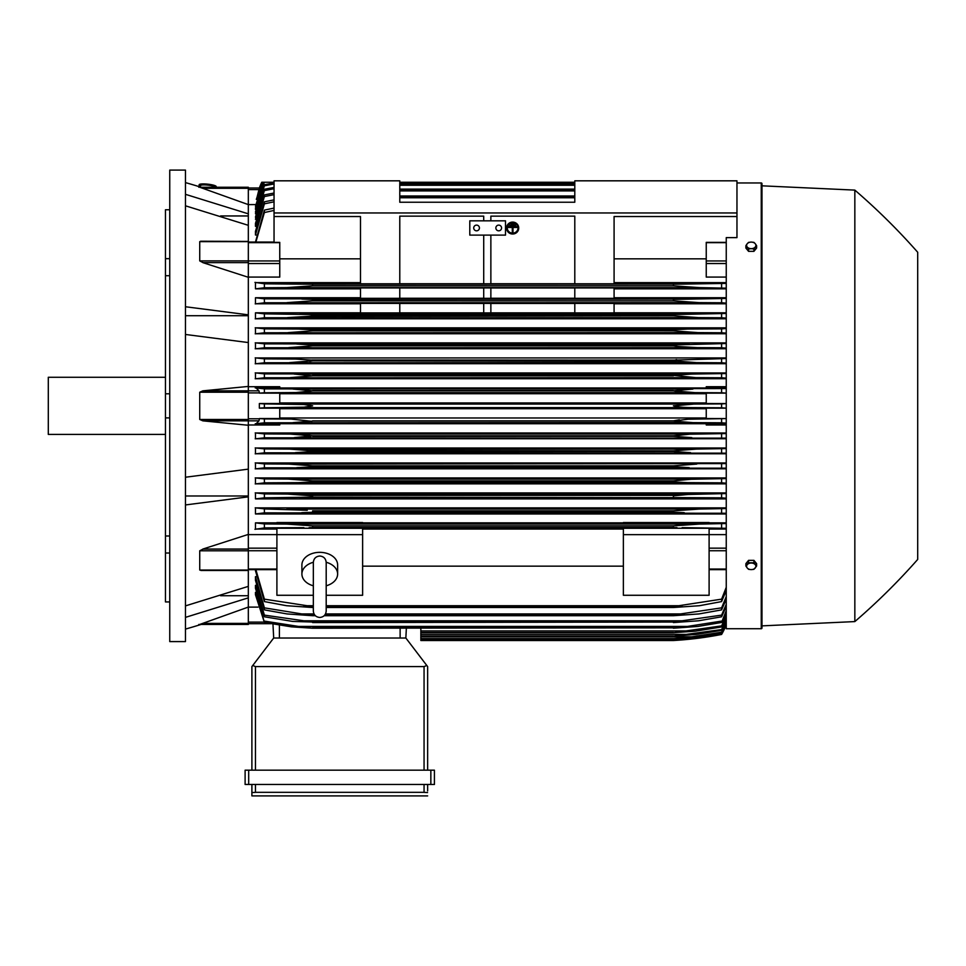 <?xml version="1.0" encoding="UTF-8"?>
<svg xmlns="http://www.w3.org/2000/svg" width="966" height="966" viewBox="0 0 966 966"><rect width="100%" height="100%" fill="white"/><g stroke="black" fill="none" stroke-linecap="round" stroke-linejoin="round"><path stroke-width="1.45" d="M313.334 585.794L313.334 585.794A17.859 12.63 0 0 1 301.899 574.058A17.859 12.63 0 0 1 313.334 562.272M313.334 562.454L313.334 562.454C313.721 558.541 315.858 556.404 319.77 556.018C323.67 556.404 325.808 558.541 326.194 562.454L326.194 611.031C325.808 614.931 323.67 617.081 319.77 617.455C315.858 617.081 313.721 614.931 313.334 611.031L313.334 562.454M326.194 585.794L326.194 585.794A17.859 12.63 0 0 0 337.629 574.058L337.629 564.965A17.859 12.63 0 0 0 319.77 552.335A17.859 12.63 0 0 0 301.899 564.965L301.899 574.058M326.194 562.272A17.859 12.63 0 0 1 337.629 574.058M326.194 595.273L362.624 595.273L362.624 528.245L276.904 528.245L276.904 534.657L362.624 534.657M313.334 595.273L276.904 595.273L276.904 534.657M362.624 529.042L623.372 529.042M623.372 566.148L362.624 566.148M623.372 595.273L623.372 528.245L709.104 528.245L709.104 595.273L623.372 595.273M623.372 534.657L709.104 534.657M248.322 534.621L276.904 534.621M248.322 534.415L248.322 549.062L202.86 549.062L248.322 534.415L248.322 496.862L185.46 504.94M248.322 570.278L248.322 549.062M202.86 570.278L199.733 570.049L199.733 550.789L203.258 548.954M185.46 605.887L248.322 586.374L248.322 570.471L200.88 570.471M220.586 595.732L248.322 595.732M248.322 607.083L248.322 624.447L199.733 624.447L248.322 607.083L248.322 597.857L185.46 617.371M198.803 624.447C201.894 624.447 201.894 624.447 198.803 624.447C201.894 624.447 201.894 624.447 198.803 624.447M201.109 624.447A714.381 714.381 0 0 1 185.46 629.095M248.322 624.447L199.733 624.447M185.46 495.981L248.322 495.981M185.46 477.228L248.322 469.138L248.322 425.257L202.86 420.85L199.733 419.473L199.733 392.22L202.86 390.844L248.322 386.436L248.322 342.556L185.46 334.465M185.46 405.853L185.46 641.593L169.75 641.593L169.75 170.101L185.46 170.101L185.46 405.853M198.803 187.247C201.894 187.247 201.894 187.247 198.803 187.247C201.894 187.247 201.894 187.247 198.803 187.247M248.322 187.247L199.733 187.247L248.322 187.247L248.322 188.31L202.86 188.31L199.733 187.247L248.322 204.611L248.322 213.836L185.46 194.323M185.46 182.598A714.381 714.381 0 0 1 201.109 187.247M165.464 209.767L169.75 209.767L165.464 209.767L165.464 258.671L169.75 258.671M169.75 275.708L165.464 275.708L165.464 258.671M169.75 417.892L165.464 417.892L165.464 393.802L169.75 393.802M169.75 553.023L165.464 553.023L165.464 535.985L169.75 535.985M165.464 553.023L165.464 601.927L169.75 601.927M165.464 417.892L165.464 535.985M165.464 275.708L165.464 393.802M165.464 377.271L48.3 377.271L48.3 434.422L165.464 434.422M220.586 215.961L248.322 215.961M185.46 306.753L248.322 314.831L248.322 213.836M185.46 315.713L248.322 315.713M248.322 225.32L185.46 205.806M248.322 188.31L248.322 204.611L255.592 204.587M274.042 201.822L264.394 203.838L264.394 201.809L255.471 231.321L255.471 235.016L256.304 235.016M274.042 194.637L264.394 196.569L264.394 194.903L255.471 223.4L255.471 226.358L256.183 226.358M274.042 188.72L264.394 190.592L264.394 189.239L255.471 216.976L256.062 219.33M274.042 183.975L264.394 185.81L264.394 184.748L255.471 211.916L255.942 213.727M263.899 182.248L255.471 208.113L255.821 209.441M262.631 182.248L255.712 206.374M274.042 210.431L264.394 212.544L264.394 210.105L255.471 242.031M264.394 212.544L255.881 242.031M264.394 210.105L274.042 208.101M264.998 182.248L261.943 182.248L258.96 189.59L256.533 199.37M255.471 209.441L264.334 182.248L274.042 182.248L262.909 182.248L255.471 206.374M264.394 185.81L255.471 213.727M264.394 184.748L274.042 182.948M574.794 182.248L399.779 182.248M264.394 190.604L255.471 219.33M264.394 189.239L274.042 187.416M399.779 183.48L574.794 183.48M574.794 183.854L399.779 183.854M399.779 185.267L574.794 185.267M264.394 196.569L255.471 226.358M264.394 194.903L274.042 193.031M399.779 189.119L574.794 189.119M574.794 189.65L399.779 189.65M399.779 190.906L574.794 190.906M264.394 203.838L255.471 235.016M264.394 201.809L274.042 199.877M399.779 195.977L574.794 195.977M574.794 196.702L399.779 196.702M399.779 197.764L574.794 197.764M248.322 277.073L279.754 277.073L279.754 242.369L274.042 242.369L274.042 180.823L399.779 180.823L399.779 202.244L574.794 202.244L574.794 180.823L736.961 180.823L736.961 212.967L274.042 212.967M274.042 216.541L360.487 216.541L360.487 283.799L399.779 283.799L399.779 216.143L483.712 216.143L483.712 220.828L483.712 216.143M259.347 187.996A71.436 71.436 0 0 1 261.774 182.248L259.504 187.996L248.322 187.996L259.492 187.996M261.786 182.248L274.042 182.248L262.088 182.248L256.316 199.37M255.471 570.725L264.394 601.589L264.394 599.149L312.622 606.563L312.622 607.505L286.6 605.718L264.394 601.589M255.471 580.373L255.471 576.678L255.471 580.373L264.394 609.884L264.394 607.856L301.79 613.929L314.022 613.929M255.471 588.306L255.471 585.336L255.471 588.306L264.394 616.791L264.394 615.125L312.622 622.044L292.638 621.416L264.394 616.791M255.471 594.718L255.471 592.363L255.471 594.718L264.394 622.454L256.062 592.363M420.85 628.214L420.85 640.518L673.387 640.518A357.191 357.191 0 0 0 721.602 634.445A71.436 71.436 0 0 0 726.251 624.76L721.602 634.445L693.986 638.731L673.387 640.518L689.398 639.238M690.63 638.731L693.986 638.731M248.322 623.698L270.818 623.698L248.322 623.698M273.692 638.019L272.955 624.084L273.692 638.019L405.853 638.019L426.779 665.465L424.062 666.6L255.471 666.6L252.766 665.465L273.692 638.019M427.636 666.6L427.636 770.18L427.636 666.6L426.779 665.465M248.685 770.18L245.11 770.18L245.11 784.464L434.422 784.464L434.422 770.18L248.685 770.18L248.685 784.464M251.897 795.899L251.897 784.464L251.897 795.899L427.636 795.899L251.897 795.899M427.636 790.9L427.636 784.464L427.636 790.9M251.969 792.567L256.159 792.325M423.374 792.325L427.564 792.567M255.471 784.464L255.471 792.325L424.062 792.325L424.062 784.464M245.11 770.18L245.11 784.464M251.897 666.6L251.897 770.18L251.897 666.6L252.766 665.465M405.853 638.019L406.36 628.214L405.853 638.019M248.322 607.107L258.019 607.107M248.322 597.857L248.322 586.374M248.322 496.862L248.322 469.138M248.322 386.436L248.322 390.844L202.86 390.844M248.322 425.257L248.322 390.844L258.96 390.844L259.492 393.138L279.754 393.138L279.754 403.534L259.359 403.534L259.359 408.159L279.754 408.159L279.754 418.556L259.492 418.556L264.394 418.918L264.394 422.794L692.948 422.637L673.387 421.079L312.622 421.079L292.964 422.637M259.492 418.556L258.96 420.85L256.316 423.543L279.754 423.543L279.754 424.992L248.322 424.992M265.022 422.758L255.205 423.808M264.394 418.918L291.068 419.063L312.006 421.333M673.387 421.079L687.949 419.232L726.251 418.58L706.243 418.556L706.243 408.159L726.251 408.159L721.602 407.785L721.602 403.909L726.251 403.571L706.243 403.534L706.243 393.138L726.251 393.138M312.622 420.85L673.387 420.85L679.34 419.824M726.251 423.132L721.602 422.794L721.602 418.918M721.602 422.794L692.948 422.637M259.359 403.534L264.394 403.909L264.394 407.785L259.359 408.159M264.394 403.909L303.892 404.5L312.622 405.853L303.988 407.181L264.394 407.785M279.754 408.715L706.243 408.715M706.243 417.988L279.754 417.988M292.022 407.628L693.986 407.628C684.459 407.64 677.601 407.036 673.387 405.853L693.986 404.066L721.602 403.909M721.602 407.785L693.986 407.628M292.022 404.066L693.986 404.066M279.754 393.705L706.243 393.705M706.243 402.979L279.754 402.979M248.322 386.702L279.754 386.702L279.754 388.151L256.316 388.151L258.96 390.844M292.976 389.056L312.622 390.844L673.387 390.844L692.948 389.056L264.394 388.9L264.394 392.776L259.492 393.138M255.205 387.885L265.022 388.936M303.638 392.136L312.622 390.844L296.079 392.546L264.394 392.776M312.622 390.614L673.387 390.614M291.068 392.631L694.94 392.631L673.387 390.844L679.34 391.882M293.06 389.056L726.251 388.561M726.251 393.114L721.602 392.776L721.602 388.9M721.602 392.776L694.94 392.631M248.322 342.556L248.322 314.831M203.258 262.74L199.733 260.905L199.733 241.645L202.86 241.415M248.322 277.278L202.86 262.631L248.322 262.631M200.578 241.234L248.322 241.415M360.487 258.84L279.754 258.84M490.861 216.143L490.861 220.828L490.861 216.143L574.794 216.143L574.794 283.799L614.086 283.799L614.086 216.541L736.961 216.541L736.961 212.967M469.79 220.828L505.508 220.828L505.508 235.112L469.79 235.112L469.79 220.828M495.86 227.964A2.862 2.862 0 0 1 498.722 225.114A2.862 2.862 0 0 1 501.571 227.964A2.862 2.862 0 0 1 498.722 230.826A2.862 2.862 0 0 1 495.86 227.964M473.714 227.964A2.862 2.862 0 0 1 476.576 225.114A2.862 2.862 0 0 1 479.426 227.964A2.862 2.862 0 0 1 476.576 230.826A2.862 2.862 0 0 1 473.714 227.964M483.712 283.738L399.779 283.738L399.779 216.143M483.712 235.112L483.712 283.799L490.861 283.799L490.861 235.112M574.794 216.143L574.794 283.738L490.861 283.738M736.961 182.96L761.256 182.96A0.712 0.712 0 0 1 761.969 183.673L761.969 628.021A0.712 0.712 0 0 1 761.256 628.733L726.251 628.733L726.251 237.624L736.961 237.624L736.961 216.541M200.348 187.018L200.505 185.593A7.148 1.232 6.1 0 1 200.505 185.593A7.148 1.232 6.1 0 1 207.678 185.11A7.148 1.232 6.1 0 1 214.706 187.078A7.148 1.232 6.1 0 1 214.706 187.102A7.148 1.232 6.1 0 1 214.706 187.126L214.694 187.247M199.081 185.436L199.153 184.735A8.573 1.485 6.1 0 1 199.153 184.735A8.573 1.485 6.1 0 1 207.762 184.168A8.573 1.485 6.1 0 1 216.203 186.535A8.573 1.485 6.1 0 1 216.203 186.583A8.573 1.485 6.1 0 1 216.203 186.559L216.13 187.247A8.573 1.485 -173.9 0 0 216.13 187.235A8.573 1.485 -173.9 0 0 207.69 184.868A8.573 1.485 -173.9 0 0 199.081 185.436A8.573 1.485 -173.9 0 0 199.081 185.46A8.573 1.485 -173.9 0 0 200.421 186.402M761.969 628.021L761.969 625.871L854.838 621.585A642.945 642.945 0 0 0 917.7 559.435L917.7 252.259L917.7 559.435M917.7 252.259A642.945 642.945 0 0 0 854.838 190.109L761.969 185.822L761.969 183.673M761.969 185.822L761.969 625.871M854.838 190.109L854.838 621.585M297.323 392.498L299.496 392.401M312.622 390.844L673.387 390.844M682.515 392.148L686.56 392.401M688.891 392.51L689.664 392.534M301.766 512.644L312.622 512.294L301.766 512.644M726.251 513.26L264.394 512.861L264.394 508.937L307.248 510.277M295.391 509.36L291.237 509.154M688.818 509.468L673.387 510.857L698.998 509.07L726.251 508.551M264.394 497.84L264.394 493.928L287.482 494.073L312.622 495.86L312.622 497.128L264.394 497.84L255.471 498.891L726.251 498.891M677.444 495.365L308.589 495.365M305.425 495.051L300.293 494.628M295.27 494.314L292.577 494.181M306.415 480.09L305.147 479.969M299.689 479.534L298.579 479.462M296.429 479.329L291.237 479.112M687.514 479.45L686.44 479.522M298.289 482.638L687.72 482.638L673.387 481.949L312.622 481.949L298.265 482.638M674.244 482.058L679.581 482.445M311.475 466.928L296.755 467.641M726.251 468.172L264.394 467.822L264.394 463.934L288.689 464.066L312.622 465.853L290.851 464.091M689.217 467.641L673.387 466.747L312.622 466.747L312.622 465.853L673.387 465.853L696.8 464.066M686.029 467.604L689.12 467.641M726.251 453.163L264.394 452.812L264.394 448.924L289.402 449.069L312.622 450.856L312.622 451.533L295.403 452.643L310.086 451.943M690.569 452.643L673.387 451.533L673.387 450.856L309.772 450.337M295.053 449.19L293.724 449.142M292.348 449.105L291.394 449.081M673.387 450.856L696.595 449.069L726.251 448.586M692.187 449.142L690.871 449.19M688.758 449.287L673.411 450.844M674.437 451.75L675.922 451.943M676.671 452.028L679.557 452.269M684.326 452.523L686.355 452.583M308.214 437.018L310.702 436.729M309.675 435.243L308.975 435.159M304.157 434.676L302.599 434.555M726.251 438.141L264.394 437.803L264.394 433.915L290.198 434.06L312.622 435.847L673.387 435.847L689.809 434.193L726.251 433.577M309.144 527.581L676.961 527.581M677.818 525.407L673.483 525.854M726.251 624.398L721.602 634.07L694.94 638.26L673.387 640.035L692.948 638.26L721.602 633.817L726.251 624.084M420.85 640.035L673.387 640.035L420.85 640.023M680.366 638.26L692.948 638.26M256.183 585.336L255.471 585.336L264.394 615.125M256.304 576.678L255.471 576.678L264.394 607.856M301.766 613.929L312.622 614.992L312.622 615.716L286.999 613.929L264.394 609.884M312.622 614.992L314.699 614.992M324.83 614.992L673.387 614.992L721.602 607.856L726.251 596.602M312.622 615.716L315.363 615.716M324.165 615.716L673.387 615.716L673.387 614.992M726.251 599.174L721.602 609.884L698.998 613.929L673.387 615.716M721.602 609.884L721.602 607.856M325.506 613.929L684.218 613.929M312.622 622.044L673.387 622.044L721.602 615.125L726.251 604.318M312.622 622.575L673.387 622.044M726.251 606.419L721.602 616.791L698.515 620.788L673.387 622.575M721.602 616.791L721.602 615.125M299.943 620.788L686.065 620.788M298.252 626.427L312.622 628.214L291.503 626.849L264.394 622.454M264.225 621.066L299.013 626.499M312.622 627.84L673.387 627.84L687.72 626.427L298.289 626.427M312.622 628.214L673.387 627.84M726.251 612.335L721.602 622.454L697.959 626.427L673.387 628.214M686.983 626.499L721.771 621.066M721.602 622.454L726.251 610.645M420.85 632.718L673.387 632.718L721.602 625.883L726.251 615.704M420.85 632.476L673.387 632.476M726.251 617.008L721.602 626.946L695.182 631.196L673.387 632.718M721.602 626.946L721.602 625.883M420.85 630.931L689.217 630.931M420.85 636.159L673.387 636.159L721.602 629.578L726.251 619.592M420.85 636.026L673.387 636.026M726.251 620.558L721.602 630.351L696.595 634.384L673.387 636.159M721.602 630.351L721.602 629.578M420.85 634.384L690.569 634.384M420.85 638.598L673.387 638.598L691.813 636.811L721.602 632.199L726.251 622.37M420.85 638.538L673.387 638.538M726.251 622.998L721.602 632.718L695.81 636.811L673.387 638.598M420.85 636.811L691.813 636.811M255.881 569.662L264.394 599.149M312.622 606.563L313.334 606.563M326.194 606.563L673.387 606.563L721.602 599.149L726.251 587.316M312.622 607.505L313.334 607.505M326.194 607.505L673.387 607.505L673.387 606.563M303.867 605.718L313.334 605.718L303.867 605.718M326.194 605.718L682.129 605.718L326.194 605.718M726.251 590.431L721.602 601.589L699.408 605.718L673.387 607.505M721.602 601.589L721.602 599.149M709.104 534.621L726.251 534.621M709.104 529.042L726.251 529.042M726.251 528.293L682.129 527.653M303.867 527.653L264.394 527.883L264.394 523.934L286.6 524.079L312.622 525.866L673.387 525.866L699.408 524.079L726.251 523.536M265.131 527.822L254.964 529.308M276.904 522.847L255.471 522.847L255.471 529.042L276.904 529.042M673.387 525.866L673.387 527.436L312.622 527.436L312.622 525.866M721.602 527.883L721.602 523.934M286.733 524.079L699.408 524.079L286.733 524.079M255.471 522.847L264.394 523.934M726.251 522.847L709.104 522.847M709.104 523.306L623.372 523.306L623.372 522.534L709.104 522.534L709.104 523.306M623.372 522.847L362.624 522.847M362.624 523.306L276.904 523.306L276.904 522.534L362.624 522.534L362.624 523.306M726.251 507.899L255.471 507.899L255.471 513.96L726.251 513.96M726.251 492.926L255.471 492.926L255.471 498.891M726.251 477.953L255.471 477.953L255.471 483.845L726.251 483.845M726.251 462.968L255.471 462.968L255.471 468.8L726.251 468.8M726.251 447.983L255.471 447.983L255.471 453.766L726.251 453.766M726.251 432.985L255.471 432.985L255.471 438.745L726.251 438.745M726.251 424.992L706.243 424.992L706.243 423.543L726.251 423.543M279.754 423.724L706.243 423.724M265.082 437.755L255.205 438.83M255.205 432.901L265.01 433.963M312.622 435.847L294.171 437.634M691.813 437.634L673.387 436.306L312.622 436.306M721.602 437.803L721.602 433.915M290.198 434.06L695.81 434.06M265.179 452.764L255.205 453.851M255.205 447.898L265.058 448.961M673.387 451.533L312.622 451.533M721.602 452.812L721.602 448.924M289.402 449.069L696.595 449.069M265.3 467.761L255.217 468.884M255.205 462.883L265.143 463.97M673.387 466.747L673.387 465.853M288.689 464.066L726.251 463.583M721.602 467.822L721.602 463.934M265.457 482.759L255.217 483.93M312.622 481.949L312.622 480.863L288.049 479.076L264.394 478.931L264.394 482.831M255.217 477.868L265.252 478.979M299.013 482.638L264.225 482.831M312.622 480.863L673.387 480.863L691.088 479.257L726.251 478.581M673.387 481.949L673.387 480.863M726.251 483.193L721.602 482.831L721.602 478.931M721.771 482.831L686.983 482.638M288.049 479.076L697.959 479.076M255.217 492.841L265.409 494M299.943 497.647L686.065 497.647L312.622 497.128M673.387 497.128L673.387 495.86L688.021 494.471L726.251 493.566M726.251 498.227L721.602 497.84L721.602 493.928M721.602 497.84L686.065 497.647M287.482 494.073L698.515 494.073M264.394 512.861L255.471 513.96M255.217 507.802L265.602 509.01M312.622 510.857L312.622 512.294L673.387 512.294L673.387 510.857L312.622 510.857M684.218 512.644L673.387 512.294M721.602 512.861L721.602 508.937M286.999 509.07L698.998 509.07M726.251 388.151L706.243 388.151L706.243 386.702L726.251 386.702M706.243 387.97L279.754 387.97M726.251 372.948L255.471 372.948L255.471 378.708L726.251 378.708M726.251 357.927L255.471 357.927L255.471 363.711L726.251 363.711M726.251 342.894L255.471 342.894L255.471 348.726L726.251 348.726M726.251 327.848L255.471 327.848L255.471 333.741L726.251 333.741M360.487 312.803L255.471 312.803L255.471 318.768L726.251 318.768M360.487 297.733L255.471 297.733L255.471 303.795L360.487 303.795M360.487 282.652L255.471 282.652L255.471 288.846L360.487 288.846M255.217 327.764L265.457 328.935M265.252 332.715L255.217 333.825M264.394 328.863L264.394 332.763L697.959 332.618L673.387 330.843L673.387 329.744L687.72 329.056L298.289 329.056M298.252 329.056L312.622 329.744L312.622 330.843L288.049 332.618M264.225 328.863L299.013 329.056M312.622 330.843L673.387 330.843L312.622 330.843M312.622 329.744L674.196 329.647M686.983 329.056L721.771 328.863M726.251 333.125L721.602 332.763L721.602 328.863L726.251 328.5M721.602 332.763L697.959 332.618M255.217 342.809L265.3 343.932M265.143 347.724L255.205 348.811M296.791 344.053L689.217 344.053L264.394 343.872L264.394 347.76L697.319 347.627L677.999 346.504L673.387 345.84L673.387 344.947L726.251 343.522M296.767 344.053L312.622 344.947L312.622 345.84L288.689 347.627M312.622 345.84L673.387 345.84L312.622 345.84L303.976 346.891M312.622 344.947L674.437 344.777M726.251 348.11L721.602 347.76L721.602 343.872M721.602 347.76L697.319 347.627M255.205 357.843L265.179 358.929M265.058 362.733L255.205 363.796M289.402 362.624L312.622 360.837L312.622 360.161L295.403 359.05L264.394 358.881L264.394 362.769L696.595 362.624L673.387 360.837L673.387 360.161L726.251 358.531M673.387 360.837L312.622 360.837L676.248 361.356M311.909 360.004L673.387 360.161M726.251 363.119L721.602 362.769L721.602 358.881M721.602 362.769L696.595 362.624M255.205 372.864L265.082 373.939M265.01 377.73L255.205 378.793M294.195 374.059L691.813 374.059L264.394 373.89L264.394 377.778L695.81 377.634L673.387 375.388L691.813 374.059L726.251 373.552M294.147 374.059L312.622 375.846L290.198 377.634M312.622 375.846L673.387 375.846L312.622 375.846M312.622 375.388L673.387 375.388M726.251 378.117L721.602 377.778L721.602 373.89M721.602 377.778L695.81 377.634M255.471 312.803L264.394 313.853L264.394 317.766L698.515 317.621L673.387 315.834L673.387 314.566L726.251 313.467M265.409 317.693L255.217 318.852M264.394 313.853L312.622 314.566L312.622 315.834L308.492 316.341L287.482 317.621M312.622 315.834L673.387 315.834L308.589 316.329M312.622 314.566L673.387 314.566M726.251 318.128L721.602 317.766L721.602 313.853M721.602 317.766L698.515 317.621M299.943 314.047L686.065 314.047L299.943 314.047M360.487 312.912L360.487 303.396L399.779 303.396L399.779 312.912L360.487 312.912M399.779 303.457L483.712 303.457M483.712 312.851L399.779 312.851M483.712 303.396L483.712 312.912L490.861 312.912L490.861 303.396L483.712 303.396M490.861 303.457L574.794 303.457M574.794 312.851L490.861 312.851M574.794 303.396L574.794 312.912L614.086 312.912L614.086 303.396L574.794 303.396M255.471 297.733L264.394 298.832L264.394 302.756L698.998 302.624L673.387 300.837L673.387 299.4L726.251 298.434M265.602 302.684L255.217 303.892M301.766 299.049L312.622 299.4L312.622 300.837L286.999 302.624M264.394 298.832L684.218 299.049L312.622 299.4M312.622 300.837L673.387 300.837L312.622 300.837M726.251 303.143L721.602 302.756L721.602 298.832M721.602 302.756L698.998 302.624M360.487 298.337L360.487 287.916L399.779 287.916L399.779 298.337L360.487 298.337M399.779 287.977L483.712 287.977M483.712 298.265L399.779 298.265M483.712 287.916L483.712 298.337L490.861 298.337L490.861 287.916L483.712 287.916M490.861 287.977L574.794 287.977M574.794 298.265L490.861 298.265M574.794 287.916L574.794 298.337L614.086 298.337L614.086 287.916L574.794 287.916M254.964 282.386L265.131 283.871M307.719 286.322L312.622 285.827L312.622 284.258L264.394 283.811L264.394 287.759L255.471 288.846M726.251 288.158L699.408 287.614L673.387 285.827L312.622 285.827L286.6 287.614L264.394 287.759M312.622 285.827L673.387 285.827L673.387 284.258L726.251 283.4M312.622 284.258L676.78 284.125M286.6 287.614L699.263 287.614L286.6 287.614M721.602 287.759L721.602 283.811M303.867 284.04L682.129 284.04L303.867 284.04M726.251 312.803L614.086 312.803M614.086 303.795L726.251 303.795M726.251 297.733L614.086 297.733M614.086 288.846L726.251 288.846M726.251 282.652L614.086 282.652M726.251 277.073L706.243 277.073L706.243 242.369L726.251 242.369M706.243 258.84L614.086 258.84M756.607 566.028L756.607 563.637L753.927 560.352L748.565 560.352L745.885 563.637L745.885 566.028L747.225 567.96A4.649 3.284 0 0 1 746.609 566.317A4.649 3.284 0 0 1 747.225 564.675A4.649 3.284 0 0 1 751.246 563.033A4.649 3.284 0 0 1 755.267 564.675A4.649 3.284 0 0 1 755.895 566.317A4.649 3.284 0 0 1 755.267 567.96A4.649 3.284 0 0 1 751.246 569.602L753.927 569.312L756.607 566.028L753.927 562.743L748.565 562.743L745.885 566.028M748.565 569.312L751.246 569.602A4.649 3.284 0 0 1 747.225 567.96L748.565 569.312M753.927 560.352L753.927 562.743M748.565 560.352L748.565 562.743M748.565 251.341L748.565 248.95L751.246 248.66A4.649 3.284 180 0 1 747.225 247.018A4.649 3.284 180 0 1 746.609 245.376A4.649 3.284 180 0 1 747.225 243.734L745.885 245.666L745.885 248.057L748.565 251.341L753.927 251.341L756.607 248.057L756.607 245.666L755.267 243.734A4.649 3.284 180 0 1 755.895 245.376A4.649 3.284 180 0 1 755.267 247.018A4.649 3.284 180 0 1 751.246 248.66L753.927 248.95L756.607 245.666M753.927 251.341L753.927 248.95M751.246 242.092A4.649 3.284 180 0 1 755.267 243.734L753.927 242.381L751.246 242.092L748.565 242.381L747.225 243.734A4.649 3.284 180 0 1 751.246 242.092M745.885 245.666L748.565 248.95M677.395 374.711L675.367 374.953M291.478 362.612L295.125 362.504M309.772 361.356L312.477 360.886M676.671 359.666L675.922 359.75M688.758 362.407L690.907 362.504M687.442 347.289L692.501 347.531M298.579 332.232L299.689 332.159M690.762 317.379L693.443 317.512M301.79 299.049L684.218 299.049M686.391 302.056L688.818 302.225M690.63 302.334L696.1 302.575M293.036 287.433L294.425 287.349M689.966 287.252L691.596 287.361M514.081 223.738L514.081 224.426L511.219 224.426L511.219 223.738L514.081 223.544L511.219 223.738M508.358 226.769L516.931 226.769L516.931 227.457L513.006 227.457L513.006 231.949L512.294 231.949L512.294 227.457L508.358 227.457L508.358 226.587L516.931 226.769M507.295 228.061A5.361 5.18 180 0 0 512.644 233.144A5.361 5.18 180 0 0 518.005 228.061M518.005 228.157A5.361 5.18 0 0 1 512.644 233.325A5.361 5.18 0 0 1 507.295 228.157A5.361 5.18 0 0 1 512.644 222.977A5.361 5.18 0 0 1 518.005 228.157M506.57 227.964L506.57 228.157A6.074 5.868 180 0 0 512.644 234.014A6.074 5.868 180 0 0 518.718 228.157L518.718 227.964A6.074 5.868 0 0 0 512.644 222.095A6.074 5.868 0 0 0 506.57 227.964M518.718 228.157A6.074 5.868 180 0 0 512.644 222.289A6.074 5.868 180 0 0 506.57 228.157M515.506 225.259L515.506 225.947L509.794 225.947L509.794 225.259L515.506 225.066L509.794 225.259M248.322 548.157L276.904 548.157M248.322 550.741L276.904 550.741M248.322 569.034L276.904 569.034M248.322 550.789L199.733 550.789M248.322 570.049L199.733 570.049M248.322 623.384L202.86 623.384M248.322 242.659L279.754 242.659M248.322 260.953L279.754 260.953M248.322 263.537L279.754 263.537M248.322 189.59L258.96 189.59M248.322 622.104L264.213 622.104M430.848 770.18L430.848 784.464M255.471 666.6L255.471 770.18M424.062 666.6L424.062 770.18M400.129 638.019L400.129 628.214M279.403 638.019L279.403 625.171M248.322 392.22L199.733 392.22M248.322 419.473L199.733 419.473M258.96 420.85L202.86 420.85M248.322 392.921L259.492 392.921M248.322 418.773L259.492 418.773M248.322 260.905L199.733 260.905M248.322 241.645L199.733 241.645M761.256 182.96L761.256 628.733M726.251 569.034L709.104 569.034M726.251 550.741L709.104 550.741M726.251 548.157L709.104 548.157M726.251 263.537L706.243 263.537M726.251 260.953L706.243 260.953M726.251 242.659L706.243 242.659M313.334 603.919L313.334 611.031M326.194 603.919L326.194 611.031M248.322 569.662L276.904 569.662M248.322 242.031L274.042 242.031M726.251 569.662L709.104 569.662"/></g></svg>
